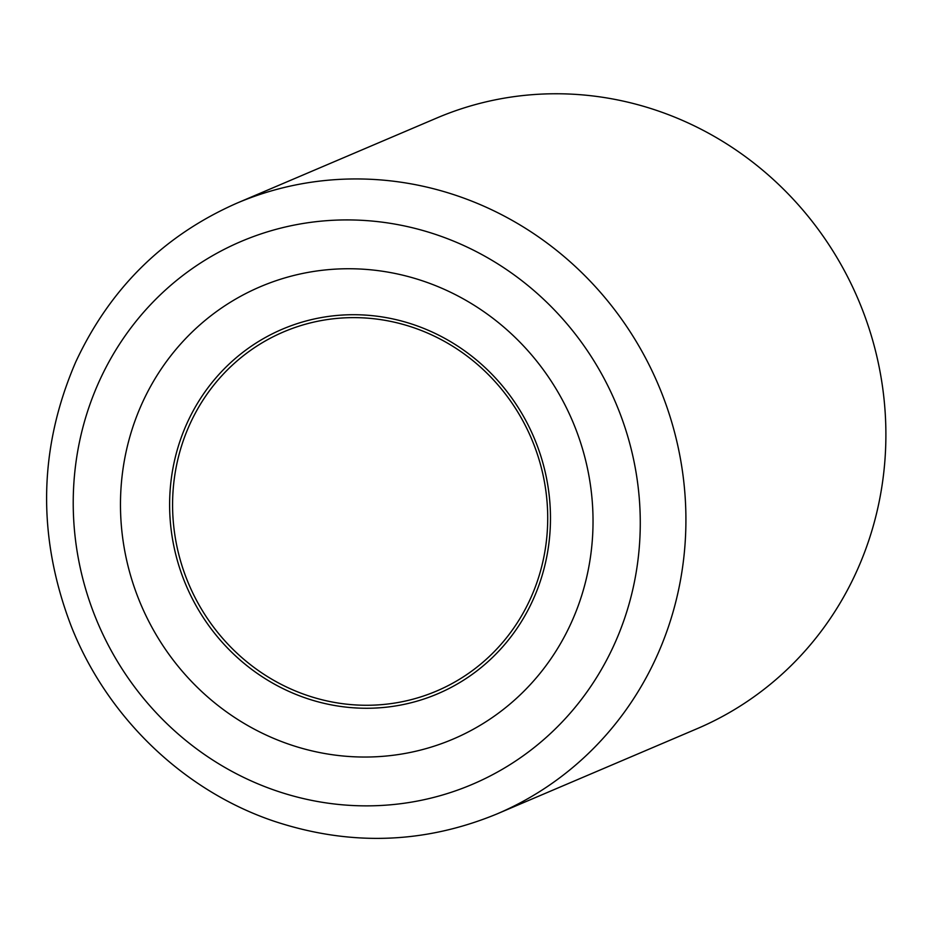 <?xml version="1.0" encoding="UTF-8"?>
<svg xmlns="http://www.w3.org/2000/svg" width="932" height="932" viewBox="0 0 932 932"><rect width="100%" height="100%" fill="white"/><g stroke="black" fill="none" stroke-linecap="round" stroke-linejoin="round"><path stroke-width="1.4" d="M236.879 203.176L436.852 117.991A331.92 316.554 66.9 0 1 555.425 93.759A331.92 316.554 66.9 0 1 877.629 359.845A331.92 316.554 66.9 0 1 697.008 728.731L497.036 813.916C424.363 843.856 350.117 846.314 274.299 821.29C183.499 790.79 106.924 717.023 71.135 625.966C36.989 536.378 38.492 448.432 75.655 362.152C109.941 288.442 163.683 235.447 236.879 203.176A331.92 316.554 66.9 0 1 355.442 178.944A331.92 316.554 66.9 0 1 677.657 445.03A331.92 316.554 66.9 0 1 497.036 813.916M348.23 268.742A245.862 234.491 66.9 0 1 565.503 634.564A245.862 234.491 66.9 0 1 156.529 635.379A245.862 234.491 66.9 0 1 348.23 268.742M346.518 219.917A295.036 281.382 66.9 0 1 607.245 658.901A295.036 281.382 66.9 0 1 116.488 659.868A295.036 281.382 66.9 0 1 346.518 219.917M353.181 314.713A198.155 188.986 66.9 0 1 528.293 609.551A198.155 188.986 66.9 0 1 198.679 610.204A198.155 188.986 66.9 0 1 353.181 314.713M353.379 317.626A195.184 186.144 66.9 0 1 525.869 608.037A195.184 186.144 66.9 0 1 201.207 608.678A195.184 186.144 66.9 0 1 353.379 317.626"/></g></svg>

